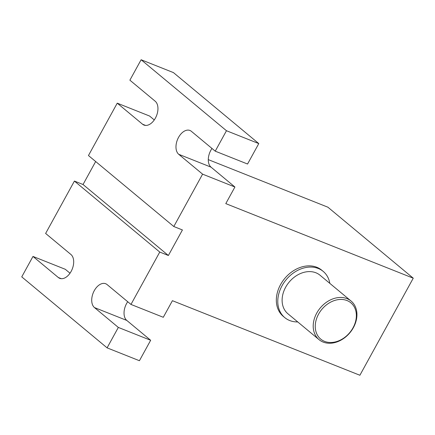 <?xml version="1.0" encoding="UTF-8"?>
<svg xmlns="http://www.w3.org/2000/svg" width="435" height="435" viewBox="0 0 435 435"><rect width="100%" height="100%" fill="white"/><g stroke="black" fill="none" stroke-linecap="round" stroke-linejoin="round"><path stroke-width="0.65" d="M297.747 321.938A30.053 23.153 -50.2 0 1 289.677 320.513A30.053 23.153 -50.2 0 1 284.762 317.604L283.315 316.403A30.053 23.153 -50.2 0 1 284.729 278.487A30.053 23.153 -50.2 0 1 321.753 270.189L323.2 271.391A30.053 23.153 -50.2 0 1 329.822 283.37M284.762 317.604A30.053 23.153 -50.2 0 1 286.176 279.694A30.053 23.153 -50.2 0 1 323.2 271.391M319.029 339.637L287.937 313.782A25.083 19.325 -50.2 0 1 289.123 282.141A25.083 19.325 -50.2 0 1 320.019 275.214L351.11 301.069A25.083 19.325 129.8 0 0 320.214 308.002A25.083 19.325 129.8 0 0 319.029 339.637A25.083 19.325 129.8 0 0 323.134 342.068A25.083 19.325 129.8 0 0 351.779 330.252A25.083 19.325 129.8 0 0 351.11 301.069M347.027 300.552A23.582 18.167 -50.2 0 1 353.024 327.816A23.582 18.167 -50.2 0 1 324.581 341.383A23.582 18.167 -50.2 0 1 318.583 314.119A23.582 18.167 -50.2 0 1 347.027 300.552M127.711 301.721A13.278 8.211 -68.3 0 0 126.786 320.426L150.657 340.279L118.331 327.424L94.466 307.572A13.278 8.211 111.7 0 1 93.677 291.831A13.278 8.211 111.7 0 1 105.694 283.74A13.278 8.211 111.7 0 1 107.102 284.582L130.973 304.435L163.294 317.289L172.423 300.688L359.886 375.258L413.25 278.188L327.903 207.201L208.294 159.623M173.804 226.521L202.596 174.152L178.725 154.3A13.278 8.211 111.7 0 1 177.942 138.564A13.278 8.211 111.7 0 1 189.954 130.467A13.278 8.211 111.7 0 1 191.362 131.31L215.233 151.162L226.466 130.728L141.119 59.742L129.886 80.176L155.203 101.235A13.278 8.211 111.7 0 1 155.986 116.971A13.278 8.211 111.7 0 1 143.974 125.068A13.278 8.211 111.7 0 1 142.56 124.225L117.243 103.166L88.457 155.534L173.804 226.521L182.423 229.952L168.378 255.497L159.759 252.066L74.412 181.08L83.031 184.511L95.662 161.532M83.031 184.511L168.378 255.497M117.243 103.166L149.569 116.025L154.273 119.94M150.657 340.279L139.417 360.718L107.097 347.859L21.75 276.872L32.984 256.438L58.301 277.492A13.278 8.211 111.7 0 0 59.709 278.335A13.278 8.211 111.7 0 0 71.726 270.244A13.278 8.211 111.7 0 0 70.938 254.502L45.626 233.448L74.412 181.08M215.233 151.162L247.553 164.022L258.787 143.583L226.466 130.728M211.97 148.449A13.278 8.211 -68.3 0 0 211.046 167.16L234.916 187.012L202.596 174.152M32.984 256.438L65.304 269.298L70.013 273.213M107.097 347.859L118.331 327.424M130.973 304.435L159.759 252.066M141.119 59.742L173.44 72.602L258.787 143.583M234.916 187.012L225.787 203.618L413.25 278.188M94.466 307.572L126.786 320.426M142.56 124.225L145.578 125.421M178.725 154.3L211.046 167.16M58.301 277.492L61.319 278.694"/></g></svg>
